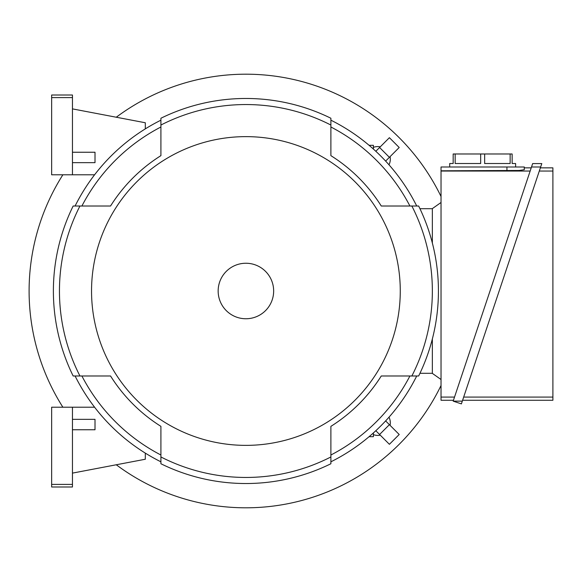 <?xml version="1.0" encoding="UTF-8"?>
<svg xmlns="http://www.w3.org/2000/svg" width="582" height="582" viewBox="0 0 582 582"><rect width="100%" height="100%" fill="white"/><g stroke="black" fill="none" stroke-linecap="round" stroke-linejoin="round"><path stroke-width="0.87" d="M116.262 464.771A216.802 216.802 0 0 0 441.032 385.502M441.032 196.498A216.802 216.802 0 0 0 116.262 117.229M380.257 435.161A12.571 12.571 0 0 1 373.389 434.638M388.987 417.207A12.571 12.571 0 0 1 390.071 425.355M62.878 174.789A216.802 216.802 0 0 0 62.878 407.211M390.071 156.645A12.571 12.571 0 0 1 388.987 164.793M373.389 147.362A12.571 12.571 0 0 1 380.257 146.839M375.907 430.811L389.394 444.306L399.208 434.492L385.721 421.004M385.721 160.996L399.208 147.508L389.394 137.694L375.907 151.189M432.353 208.698L419.949 208.698M432.353 373.302L419.949 373.302M432.353 243.036L432.353 208.611L441.032 202.492M441.032 379.508L432.353 373.389L432.353 338.964M453.458 400.271L441.032 400.271L441.032 166.99L524.28 166.99L524.28 167.856L531.228 167.856M524.28 167.856L524.28 169.711L519.209 170.461L441.032 170.802M441.032 171.043L530.158 171.043M454.527 397.084L441.032 397.084M524.28 169.711L524.28 166.99M449.704 166.99L449.704 163.52L453.167 163.52L453.167 153.983L512.138 153.983L512.138 163.52L515.608 163.52L515.608 166.99M510.145 153.983L510.145 163.52L484.653 163.52L484.653 153.983M480.659 153.983L480.659 163.52L455.168 163.52L455.168 153.983M531.512 166.99L540.656 166.99L461.395 403.886L453.167 401.136L532.654 163.586L541.798 163.586L540.656 166.99L541.798 163.586M540.372 167.856L552.9 167.856L552.9 400.271L462.603 400.271M539.303 171.043L552.9 171.043M552.9 397.084L463.672 397.084M453.167 401.136L462.312 401.136M369.09 145.311L373.389 145.311L373.389 149.057M373.389 432.943L373.389 436.689L369.09 436.689M145.311 453.109L145.311 459.242L72.459 473.115M72.459 407.211L51.645 407.211L51.645 486.988L72.459 486.988L72.459 407.211L94.59 407.211M72.459 429.756L95.011 429.756L95.011 419.346L72.459 419.346M51.645 484.391L72.459 484.391M72.459 174.789L72.459 95.011L51.645 95.011L51.645 174.789L94.59 174.789M145.311 128.891L145.311 122.758L72.459 108.885M72.459 162.654L95.011 162.654L95.011 152.244L72.459 152.244M51.645 97.609L72.459 97.609M75.093 375.987A190.787 190.787 0 0 0 160.916 461.817M110.551 206.013L81.902 206.013A184.72 184.72 0 0 1 160.916 126.992L160.916 155.649A159.824 159.824 0 0 0 110.551 206.013L73.157 206.013A192.526 192.526 0 0 0 73.157 375.987L110.551 375.987A159.824 159.824 0 0 0 160.916 426.351L160.916 455.008A184.72 184.72 0 0 1 81.902 375.987L110.551 375.987M160.916 120.183A190.787 190.787 0 0 0 75.093 206.013M330.889 155.649L330.889 126.992A184.72 184.72 0 0 1 409.91 206.013L381.261 206.013A159.824 159.824 0 0 0 330.889 155.649L330.889 118.248A192.526 192.526 0 0 0 160.916 118.248L160.916 155.649M416.719 206.013A190.787 190.787 0 0 0 330.889 120.183M381.261 375.987L409.91 375.987A184.72 184.72 0 0 1 330.889 455.008L330.889 426.351A159.824 159.824 0 0 0 381.261 375.987L418.654 375.987A192.526 192.526 0 0 0 418.654 206.013L381.261 206.013M330.889 461.817A190.787 190.787 0 0 0 416.719 375.987M160.916 426.351L160.916 463.752A192.526 192.526 0 0 0 330.889 463.752L330.889 426.351M79.945 206.013A186.451 186.451 0 0 0 79.945 375.987M411.86 375.987A186.451 186.451 0 0 0 411.86 206.013M160.916 456.957A186.451 186.451 0 0 0 330.889 456.957M91.541 291A154.368 154.368 0 0 0 245.902 445.368A154.368 154.368 0 0 0 400.271 291A154.368 154.368 0 0 0 245.902 136.632A154.368 154.368 0 0 0 91.541 291M330.889 125.043A186.451 186.451 0 0 0 160.916 125.043M273.656 291A27.754 27.754 0 0 0 245.902 263.246A27.754 27.754 0 0 0 218.155 291A27.754 27.754 0 0 0 245.902 318.754A27.754 27.754 0 0 0 273.656 291M379.588 434.492L389.394 424.678M389.394 157.322L379.588 147.508M506.937 170.802L506.937 166.99"/></g></svg>
